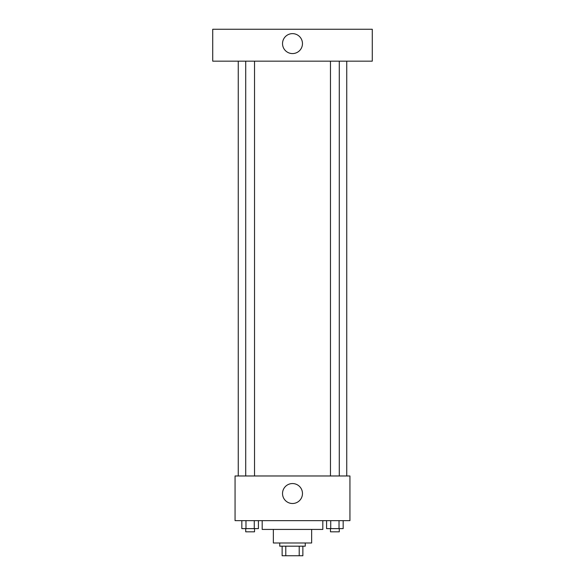 <?xml version="1.0" encoding="UTF-8"?>
<svg xmlns="http://www.w3.org/2000/svg" width="585" height="585" viewBox="0 0 585 585"><rect width="100%" height="100%" fill="white"/><g stroke="black" fill="none" stroke-linecap="round" stroke-linejoin="round"><path stroke-width="0.88" d="M299.213 546.178L299.213 555.75L282.131 555.75L282.131 546.178M299.213 555.75L302.869 555.75L302.869 546.178L302.869 555.75M305.26 542.99L305.26 546.178L279.74 546.178L279.74 542.99M285.787 546.178L285.787 555.75M311.644 529.425L311.644 542.99L273.356 542.99L273.356 529.425M322.81 520.65L322.81 529.425L262.19 529.425L262.19 520.65M349.94 520.65L235.06 520.65L235.06 475.978L349.94 475.978L349.94 520.65M302.474 493.528A9.974 9.974 0 0 1 287.513 502.164A9.974 9.974 0 0 1 287.513 484.892A9.974 9.974 0 0 1 302.474 493.528M346.744 61.162L346.744 475.978M330.474 475.978L330.474 61.162M254.526 61.162L254.526 475.978M372.272 61.162L212.728 61.162L212.728 29.25L372.272 29.25L372.272 61.162M292.5 33.637A9.974 9.974 0 0 1 301.136 48.592A9.974 9.974 0 0 1 283.864 48.592A9.974 9.974 0 0 1 292.5 33.637M343.168 520.65L343.168 528.628L326.584 528.628L326.584 520.65M339.022 520.65L339.022 528.628M330.73 520.65L330.73 528.628M339.278 528.628L339.278 531.816L330.474 531.816L330.474 528.628M258.416 520.65L258.416 528.628L241.832 528.628L241.832 520.65M254.27 520.65L254.27 528.628M245.978 520.65L245.978 528.628M254.526 528.628L254.526 531.816L245.722 531.816L245.722 528.628M238.256 61.162L238.256 475.978M339.278 475.978L339.278 61.162M245.722 61.162L245.722 475.978"/></g></svg>
